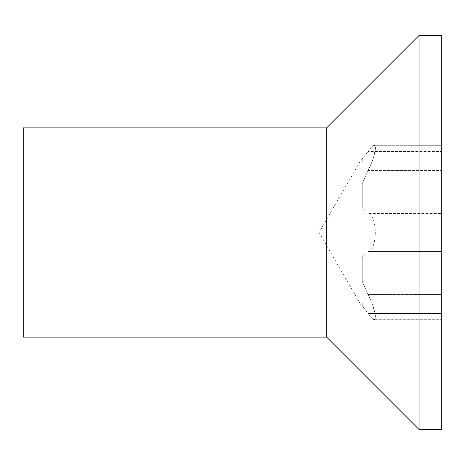 <?xml version="1.0" encoding="UTF-8"?>
<svg xmlns="http://www.w3.org/2000/svg" width="465" height="465" viewBox="0 0 465 465"><rect width="100%" height="100%" fill="white"/><g stroke="black" fill="none" stroke-linecap="round" stroke-linejoin="round"><path stroke-width="0.35" stroke-dasharray="2.33 1.74" d="M362.235 162.163L362.235 157.804L362.235 159.14L368.059 151.439L362.235 159.14L362.235 162.163L441.75 162.163L441.75 145.318L374.267 145.318L371.361 147.289L368.059 151.439L371.308 147.347L373.819 145.394L375.179 145.981L375.47 148.556L373.511 157.623L371.361 163.477L368.059 170.446L371.308 163.61L373.819 156.624L375.179 151.044L375.47 147.376L374.883 145.557L374.267 145.318L441.75 145.318L441.75 319.682L441.75 302.837L362.235 302.837L362.235 305.86L371.308 317.653L374.267 319.682L375.179 319.019L375.47 316.444L374.883 312.445L371.361 301.523L368.059 294.554L371.308 301.39L373.819 308.376L375.179 313.956L375.47 317.624L374.883 319.443L373.511 319.478L371.361 317.711L362.235 305.86L362.235 307.196L362.235 302.837M441.75 302.837L441.75 319.682L374.267 319.682L441.75 319.682L441.75 294.554L368.059 294.554L362.235 281.354L362.235 257.011L362.235 281.354L368.059 294.554L441.75 294.554L441.75 213.499L368.059 213.499L362.235 207.989L362.235 183.646L362.235 207.989L368.059 213.499C377.685 215.806 377.731 249.106 368.059 251.501C377.685 249.194 377.731 215.894 368.059 213.499L441.75 213.499L441.75 145.318L441.75 151.439L368.059 151.439L441.75 151.439L441.75 162.163M326.663 127.875L326.663 337.125M419.081 35.456L419.081 429.544M441.75 35.456L441.75 429.544M368.059 251.501L362.235 257.011L368.059 251.501L441.75 251.501L368.059 251.501M368.059 170.446L362.235 183.646L368.059 170.446L441.75 170.446L368.059 170.446M362.235 157.804L319.112 232.5L362.235 307.196M23.25 337.125L23.25 127.875M362.235 183.646L362.235 207.989L362.235 183.646M362.235 257.011L362.235 281.354L362.235 257.011M368.059 313.561L441.75 313.561L368.059 313.561"/><path stroke-width="0.7" d="M326.663 127.875L23.25 127.875L23.25 337.125L326.663 337.125L326.663 127.875L419.081 35.456L419.081 429.544L441.75 429.544L441.75 35.456L419.081 35.456M326.663 337.125L419.081 429.544"/></g></svg>
